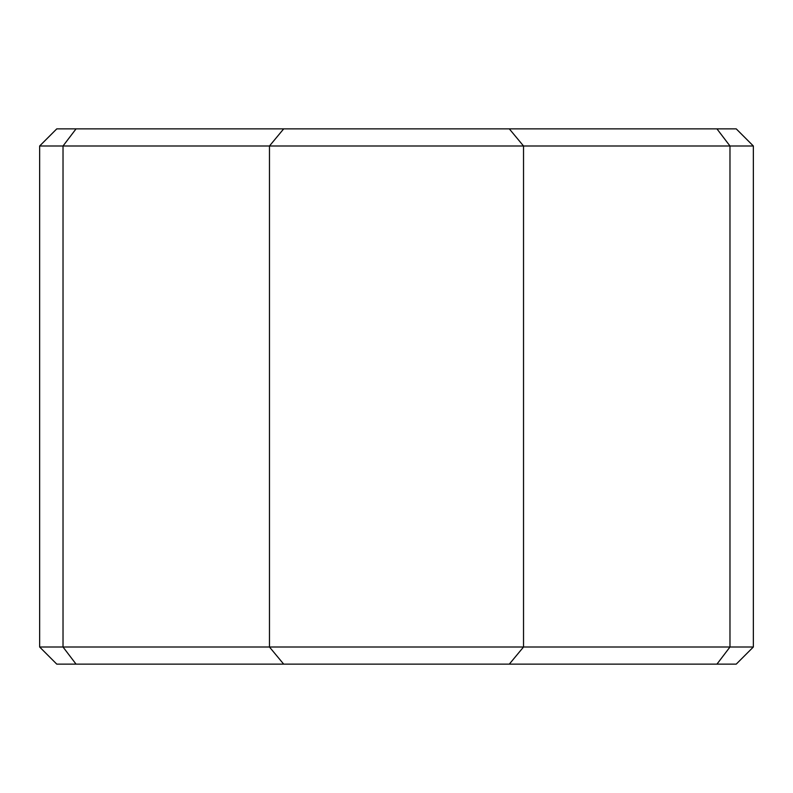 <?xml version="1.0" encoding="UTF-8"?>
<svg xmlns="http://www.w3.org/2000/svg" width="793" height="793" viewBox="0 0 793 793"><rect width="100%" height="100%" fill="white"/><g stroke="black" fill="none" stroke-linecap="round" stroke-linejoin="round"><path stroke-width="1.19" d="M76.059 664.137L283.696 664.137L269.471 647.009L39.65 647.009L56.779 664.137L76.059 664.137L63.024 647.009L63.024 145.991L523.529 145.991L509.304 128.862L56.779 128.862L39.65 145.991L63.024 145.991L76.059 128.862M283.696 664.137L736.221 664.137L753.35 647.009L269.471 647.009L269.471 145.991L283.696 128.862M509.304 664.137L523.529 647.009L523.529 145.991L753.35 145.991L736.221 128.862L509.304 128.862M716.941 128.862L729.976 145.991L729.976 647.009L716.941 664.137M39.65 145.991L39.65 647.009M753.35 145.991L753.35 647.009"/></g></svg>
